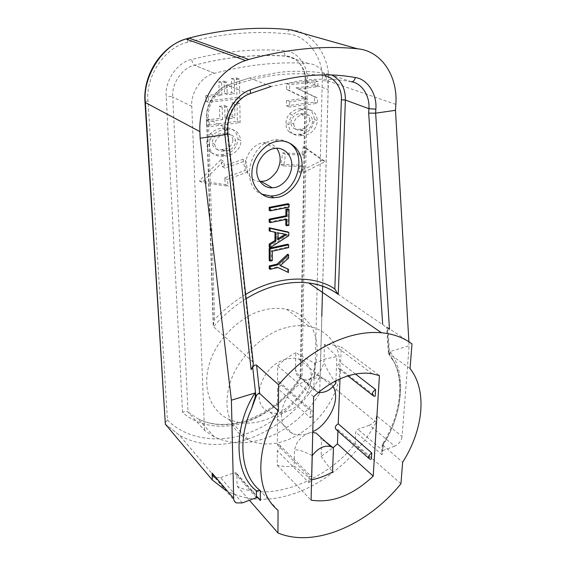 <?xml version="1.0" encoding="UTF-8"?>
<svg xmlns="http://www.w3.org/2000/svg" width="566" height="566" viewBox="0 0 566 566"><rect width="100%" height="100%" fill="white"/><g stroke="black" fill="none" stroke-linecap="round" stroke-linejoin="round"><path stroke-width="0.42" stroke-dasharray="2.83 2.12" d="M182.542 412.359L166.22 96.545C164.451 81.143 177.554 62.019 191.648 59.48C207.828 55.334 223.697 52.546 239.255 51.11C254.799 49.702 269.826 49.56 284.33 50.685C296.945 50.742 308.35 65.946 307.281 80.266L302.06 375.888C291.179 394.382 270.017 414.277 244.958 422.42C219.905 430.592 195.737 424.769 182.542 412.359C184.841 411.107 186.674 410.994 188.025 412.02L204.51 430.302L214.387 436.952C229.711 444.105 246.33 444.671 264.265 438.643C285.505 431.787 307.409 413.711 319.641 393.455L321.799 316.302M167.437 419.951C182.938 436.407 213.424 444.77 245.142 434.164C276.852 423.601 302.661 397.643 314.944 374.685L320.172 376.34L328.443 81.037L322.295 80.627C324.085 58.638 307.041 34.646 287.316 33.903C271.814 32.255 255.705 32.092 238.986 33.422C222.247 34.774 205.161 37.738 187.735 42.309C165.534 46.447 145.037 76.785 148.059 100.967L167.437 419.951L164.989 423.29M324.926 74.903C320.781 67.793 315.227 63.986 308.265 63.491C278.812 61.376 247.554 64.644 214.486 73.304L214.408 73.325C202.02 75.738 190.409 92.739 191.789 106.366L204.51 430.302M319.641 393.455L300.829 377.508L300.263 376.532L302.06 375.888M264.188 420.227C252.28 424.33 240.515 424.061 228.89 419.427C209.363 409.77 202.465 387.427 209.286 364.065C216.155 338.659 242.503 314.625 263.742 310.104C270.498 308.137 278.09 307.84 286.502 309.213C295.219 311.01 302.93 315.885 309.637 323.851C317.682 335.369 319.465 353.191 313.904 370.192C302.668 400.636 278.147 416.045 264.188 420.227M259.808 181.431C251.339 181.41 244.611 171.859 245.715 163.149C245.998 153.768 255.068 143.488 263.056 142.816L263.685 142.738C267.867 141.797 272.225 143.658 276.774 148.313M243.083 159.23L245.092 170.437L224.419 177.887L225.728 184.65L199.338 180.844L220.903 159.69L222.24 166.616L243.083 159.23L245.828 160.716L247.83 171.972L245.092 170.437M302.025 153.676L303.178 146.707L322.266 160.128L298.997 171.937L300.129 165.067L280.828 164.473L282.653 152.912L302.025 153.676L304.947 155.077L306.114 148.08L303.178 146.707M289.353 131.984C287.033 129.954 285.908 127.109 285.979 123.459C285.964 119.815 287.16 116.631 289.551 113.907C292.558 110.95 295.926 109.231 299.64 108.771L300.518 108.63C308.696 107.229 313.331 110.837 314.427 119.461C312.977 128.454 308.159 133.343 299.98 134.135L299.202 134.234C295.551 134.814 292.268 134.064 289.353 131.984L292.275 133.314C289.948 131.277 288.83 128.425 288.908 124.753L285.979 123.459M286.523 100.649L304.918 98.314L286.608 89.378L286.651 83.711L314.908 80.436L314.795 85.586L296.089 87.822L314.555 96.871L314.441 102.163L286.481 105.8L286.523 100.649L289.481 101.845L307.932 99.489L304.918 98.314M210.899 152.466C208.253 150.393 206.894 147.471 206.823 143.693C206.654 139.922 207.835 136.611 210.368 133.753C213.863 130.413 217.825 128.539 222.254 128.128C231.218 126.558 236.482 130.222 238.045 139.13C236.814 148.448 231.706 153.577 222.721 154.525L221.016 154.73C217.309 155.197 213.941 154.44 210.899 152.466L213.559 153.959C210.899 151.886 209.54 148.95 209.477 145.151L206.823 143.693M206.463 120.056L219.806 118.294L219.502 106.259L224.73 105.601L225.006 117.601L232.145 116.66L231.876 102.92L237.034 102.283L237.352 121.23L206.632 125.397L206.463 120.056L209.151 121.414L222.537 119.624L219.806 118.294M205.677 95.668L219.191 94.076L218.872 81.752L224.164 81.171L224.447 93.461L231.678 92.612L231.409 78.54L236.623 77.974L236.949 97.38L205.854 101.137L205.677 95.668L208.394 96.906L221.95 95.3L219.191 94.076M322.641 286.155L328.139 89.591C328.308 84.985 327.438 80.492 325.521 76.113M408.9 341.772L409.126 345.685L402.093 436.45L376.645 415.84L376.248 422.321L320.172 376.34C307.72 400.36 280.559 428.32 247.045 439.336C220.415 447.317 197.845 445.916 179.351 435.134L165.35 424.182M225.537 490.241L226.846 490.977C248.028 501.618 271.715 502.042 297.893 492.25C329.674 480.237 359.063 453.592 376.248 422.321M286.113 327.672C264.372 332.617 237.119 357.747 229.796 383.989C222.544 408.121 229.357 430.952 249.189 440.518C260.997 445.06 272.996 445.131 285.172 440.716C299.449 436.188 324.601 420 336.437 388.637C340.711 375.074 341.135 362.488 337.711 350.863C332.185 336.565 320.738 328.712 309.354 326.433C300.794 325.139 293.046 325.549 286.113 327.672M222.24 166.616L224.914 168.159L245.828 160.716M220.903 159.69L223.584 161.204L224.914 168.159M199.338 180.844L201.92 182.478L223.584 161.204M225.728 184.65L228.388 186.271L201.92 182.478M224.419 177.887L227.086 179.479L228.388 186.271M247.83 171.972L227.086 179.479M282.653 152.912L285.526 154.334L304.947 155.077M280.828 164.473L283.679 165.944L285.526 154.334M300.129 165.067L303.036 166.524L283.679 165.944M298.997 171.937L301.883 173.415L303.036 166.524M322.266 160.128L325.238 161.536L301.883 173.415M306.114 148.08L325.238 161.536M299.98 134.135L302.93 135.458L302.152 135.557C298.558 136.158 295.268 135.408 292.275 133.314M314.427 119.461L317.434 120.714C315.998 129.706 311.166 134.623 302.93 135.458M300.518 108.63L303.51 109.846C311.76 108.446 316.401 112.068 317.434 120.714M289.551 113.907L292.502 115.16C295.601 112.153 298.975 110.427 302.626 109.988L303.51 109.846M288.908 124.753C288.893 121.096 290.096 117.898 292.502 115.16M286.481 105.8L289.438 107.024L289.481 101.845M314.441 102.163L317.484 103.345L289.438 107.024M314.555 96.871L317.604 98.024L317.484 103.345M296.089 87.822L317.604 98.024M314.795 85.586L317.866 86.697L299.096 88.954M314.908 80.436L317.979 81.518L317.866 86.697M286.651 83.711L289.636 84.836L317.979 81.518M286.608 89.378L289.587 90.525L289.636 84.836M307.932 99.489L289.587 90.525M222.721 154.525L225.41 156.011L223.704 156.223C219.962 156.69 216.58 155.933 213.559 153.959M238.045 139.13L240.805 140.538C241.427 149.403 232.619 155.48 225.41 156.011M222.254 128.128L224.985 129.501C234.034 127.93 239.305 131.609 240.805 140.538M210.368 133.753L213.042 135.161C216.53 131.814 220.507 129.925 224.985 129.501M209.477 145.151C209.307 141.366 210.495 138.033 213.042 135.161M206.632 125.397L209.314 126.777L209.151 121.414M237.352 121.23L240.14 122.56L209.314 126.777M237.034 102.283L239.843 103.528L240.14 122.56M231.876 102.92L234.671 104.172L239.843 103.528M232.145 116.66L234.918 117.969L234.671 104.172M225.006 117.601L227.751 118.931L234.918 117.969M224.73 105.601L227.49 106.875L227.751 118.931M219.502 106.259L222.247 107.533L227.49 106.875M222.537 119.624L222.247 107.533M205.854 101.137L208.564 102.404L208.394 96.906M236.949 97.38L239.765 98.604L208.564 102.404M236.623 77.974L239.468 79.106L239.765 98.604M231.409 78.54L234.232 79.686L239.468 79.106M231.678 92.612L234.487 93.814L234.232 79.686M224.447 93.461L227.228 94.678L234.487 93.814M224.164 81.171L226.959 82.325L227.228 94.678M218.872 81.752L221.646 82.919L226.959 82.325M221.95 95.3L221.646 82.919M242.298 502.919L220.577 477.619L214.712 477.492L236.298 502.912M376.645 415.84C375.987 420.22 373.595 423.333 369.478 425.193L394.672 446.157C398.874 444.176 401.351 440.942 402.093 436.45M394.672 446.157L382.849 450.564L383.281 444.069C402.886 414.354 406.862 372.159 389.967 351.564L409.126 345.685M337.838 294.072L389.5 329.313L386.656 326.957L387.201 327.29L388.906 353.601L388.382 353.446L394.905 363.45L392.167 358.497C405.327 380.6 400.686 415.444 382.262 444.558L402.645 462.252M389.967 351.564C389.854 354.139 390.59 356.453 392.167 358.497M220.577 477.619L234.388 472.759L236.05 472.78L236.843 474.124L237.09 486.144C269.218 503.315 327.813 479.975 355.144 443.532L355.717 432.099L357.889 429.276L369.478 425.193M285.851 359.269C260.438 365.431 248.87 406.041 270.159 412.147C274.793 413.796 279.88 413.746 285.413 411.984C311.059 404.902 321.672 363.641 298.346 358.802C294.49 357.839 290.323 357.995 285.851 359.269M288.101 142.37C284.153 140.113 279.781 139.278 274.998 139.873L274.574 139.929C249.578 142.342 239.701 185.577 261.542 194.117M293.676 124.06C294.667 129.388 297.716 131.531 302.831 130.498L303.199 130.449C308.527 130.109 311.732 127.067 312.814 121.336C311.986 115.896 308.895 113.759 303.546 114.919L303.065 114.99C297.949 115.379 294.815 118.407 293.676 124.06L290.733 122.772C291.723 128.072 294.773 130.208 299.874 129.19L300.242 129.147C305.513 128.829 308.703 125.801 309.814 120.077L312.814 121.336M214.712 144.358C215.901 149.629 219.12 151.837 224.362 150.973L225.494 150.825C231.36 150.393 234.77 147.195 235.732 141.252C234.593 135.635 231.091 133.47 225.233 134.75C219.297 135.125 215.787 138.33 214.712 144.358L212.038 142.908C213.184 148.129 216.396 150.33 221.667 149.502L222.792 149.36C228.6 148.95 231.996 145.773 232.987 139.837L235.732 141.252M253.264 363.16L252.563 361.561L227.277 133.243L227.886 133.647M383.281 444.069L382.262 444.558M394.905 363.45C405.482 384.54 399.723 419.59 382.779 445.449L382.156 454.838L381.725 452.588L382.849 450.564L357.889 429.276M237.09 486.144L249.422 500.266M400.947 483.739L355.144 443.532M333.098 386.592C330.282 382.078 326.695 379.376 322.337 378.484C317.597 377.614 313.352 377.84 309.595 379.178C299.067 381.972 286.078 394.622 282.752 407.18C279.42 419.823 282.788 428.681 292.855 433.754C297.957 435.346 303.135 435.197 308.406 433.308L312.772 431.455M303.199 130.449L300.242 129.147M303.546 114.919L300.086 113.752C294.943 114.162 291.823 117.169 290.733 122.772M309.814 120.077C308.937 114.65 305.852 112.514 300.56 113.681M225.494 150.825L222.792 149.36M225.233 134.75L222.509 133.35C216.615 133.71 213.127 136.894 212.038 142.908M232.987 139.837C231.791 134.234 228.296 132.069 222.509 133.35M227.787 129.027L206.866 118.252L213.538 326.745L252.563 361.561M278.04 510.299L260.289 490.651M410.046 368.544L388.906 353.601M387.201 327.29L411.991 343.916M337.937 431.108L337.994 429.686L336.402 429.757M339.996 378.909L340.385 368.89L339.048 368.975C336.664 367.023 337.187 364.886 340.64 362.573L341.248 347.022L379.432 375.598M335.942 380.826L336.848 356.573L324.502 344.361L334.032 345.034L341.248 347.022M324.502 344.361L324.021 360.471C322.931 369.457 318.12 375.697 309.595 379.178L302.796 379.496C298.105 378.095 295.685 374.593 295.544 368.997L295.77 352.668L314.512 363.259L313.847 390.186L318.46 392.429M313.628 396.709L277.644 365.721L277.581 381.746L279.215 381.682C281.705 383.755 281.153 385.948 277.559 388.262L277.354 444.735L279.264 444.692C281.26 446.666 280.616 448.697 277.326 450.784L277.276 465.302C282.604 466.568 288.25 466.83 294.193 466.087L294.398 451.519C295.374 443.086 300.044 437.016 308.406 433.308L312.75 432.523M320.724 437.292L321.58 441.947L321.148 456.345L333.119 447.734M277.644 365.721C283.325 360.485 289.368 356.134 295.77 352.668M269.225 268.694L277.05 266.883L287.507 271.878L287.535 268.659M280.389 265.489L279.293 265.001L287.634 257.473L287.662 254.212M269.183 230.822L274.984 231.926L274.984 232.343M269.204 247.045L287.832 235.102L287.861 231.911M269.175 222.056L285.83 218.695L285.823 219.474M285.78 225.204L287.924 224.766L288.059 208.826M269.161 210.283L288.08 206.604L288.108 203.696M269.218 260.48L271.362 259.999L271.362 250.596L287.726 246.995L287.747 244.208M245.665 294.447C233.907 301.515 223.563 309.892 214.627 319.578L208.302 117.183C207.34 105.453 216.445 90.9 226.895 87.518C261.817 74.429 294.681 70.679 325.485 76.269C325.981 74.521 326.738 73.714 327.756 73.849L351.727 81.829M246.132 298.692C233.475 306.638 222.615 315.984 213.538 326.745L213.226 325.691L214.627 319.578M277.581 381.746L310.529 411.022L310.373 417.779L277.559 388.262M277.354 444.735L309.029 476.296L308.887 482.55L277.326 450.784M277.276 465.302L311.088 500.174M321.148 456.345L332.56 471.987M311.816 479.784L294.193 466.087M340.385 368.89L375.194 396.143M355.498 374.062L340.64 362.573M337.994 429.686L371.409 459.076M325.309 441.487C322.889 440.093 321.644 440.249 321.58 441.947M312.184 455.595C300.475 449.751 294.546 448.392 294.398 451.519M295.544 368.997C295.629 372.605 301.728 379.666 313.847 390.186M335.857 383.21C327.94 371.6 323.993 364.016 324.021 360.471M311.717 476.685L311.647 479.812M287.634 257.473L288.575 258.103M279.293 265.001L280.22 265.638M287.507 271.878L288.441 272.522M277.05 266.883L277.977 267.527M287.832 235.102L288.787 235.697M274.984 231.926L275.932 232.527M287.924 224.766L288.879 225.353M285.83 218.695L286.792 219.275M288.08 206.604L289.049 207.17M287.726 246.995L288.674 247.611M271.362 250.596L272.296 251.226M271.362 259.999L272.288 260.636M310.373 417.779L313.168 415.437M313.267 411.546L312.206 410.916L310.529 411.022M314.512 363.259L325.79 358.816L336.848 356.573M308.887 482.55L311.576 480.23M311.668 476.629L309.029 476.296M278.097 232.93L277.149 232.329L283.255 233.914M282.3 233.312L286.665 234.557M285.717 233.956L285.016 234.388M278.076 238.626L277.128 239.206L278.069 239.814M277.128 239.206L277.149 232.329M307.281 80.266L305.166 81.058L305.852 81.568C306.758 69.215 296.917 56.19 286.099 56.19L285.759 56.02C284.578 54.98 284.104 53.204 284.33 50.685M308.265 63.491L286.099 56.19C271.772 55.135 256.936 55.327 241.583 56.777C226.223 58.248 210.559 61.057 194.591 65.203L194.584 65.203C193.254 64.361 192.277 62.458 191.648 59.48M314.944 374.685L322.295 80.627M214.486 73.304L194.513 65.224C182.464 67.496 171.3 83.839 172.764 97.019C171.25 96.453 169.071 96.291 166.22 96.545M191.789 106.366L172.764 97.019L188.025 412.02L197.775 418.663C211.415 425.809 227.751 426.594 246.783 421.019C270.279 413.583 290.422 394.87 300.829 377.508L305.852 81.568L328.139 89.591M148.059 100.967C146.141 101.201 145.108 101.59 144.981 102.128M187.594 39.585L187.735 42.309M289.955 29.743C288.61 30.076 287.726 31.463 287.316 33.903M290.379 29.786C312 30.677 330.466 57.039 328.443 81.037L395.853 104.392M389.677 355.448L387.901 327.99M256.476 497.641L234.388 472.759M208.302 117.183L206.548 117.926L206.866 118.252C205.776 105.163 215.957 88.897 227.624 85.141L248.785 94.006C236.786 97.968 226.188 114.877 227.171 128.404L227.277 133.243M351.26 81.737C335.787 78.936 319.302 78.504 301.82 80.436L271.121 86.478L250.158 93.567M236.843 474.124L257.771 497.641M226.895 87.518C226.556 85.834 226.775 85.034 227.546 85.112L249.358 77.988L279.307 72.321C296.28 70.538 312.425 71.054 327.756 73.849L331.711 75.023M382.156 454.838L355.717 432.099M282.024 262.532L282.965 263.169M300.256 376.638L305.166 81.058C305.697 67.644 296.457 56.055 285.759 56.02C271.496 55.001 256.716 55.235 241.427 56.713C226.124 58.206 210.51 61.036 194.584 65.203L214.408 73.325M214.387 436.952L197.775 418.663C229.294 435.346 278.161 413.909 300.263 376.532M165.173 423.92L179.351 435.134L226.839 490.984M228.89 419.427L249.189 440.518M286.502 309.213L309.354 326.433M263.685 142.738L275.196 148.412M299.202 134.234L302.152 135.557M299.64 108.771L302.626 109.988M221.016 154.73L223.704 156.223M382.255 444.65L381.725 452.588M388.382 353.446L386.656 326.957M298.346 358.802L322.337 378.484M270.159 412.147L292.855 433.754M277.963 141.288L274.998 139.873M302.831 130.498L299.874 129.19M303.065 114.99L300.086 113.752M224.362 150.973L221.667 149.502M258.542 498.038L236.05 472.78M271.121 86.478L249.358 77.988L227.546 85.112C215.271 89.315 205.798 104.151 206.548 117.926L213.226 325.691M302.789 379.503L317.88 392.309M279.215 381.682L312.206 410.916M279.264 444.692L310.996 476.197M339.048 368.975L347.913 375.93M372.492 395.217L373.822 396.264M368.763 458.297L369.782 459.196M372.081 373.702L334.032 345.034"/><path stroke-width="0.85" d="M165.35 424.182L144.981 102.128L145.37 102.538L165.35 424.182L212.328 479.982L212.08 473.027L233.666 498.391L231.402 400.212L200.123 138.238L199.89 131.609L145.37 102.538C142.292 77.33 162.392 45.11 185.938 38.983L188.952 38.092L187.594 39.585M276.774 148.313C281.224 155.254 281.26 162.888 276.873 171.229C272.034 177.653 267.485 180.979 263.218 181.205L259.808 181.431M325.521 76.113L324.926 74.903M321.799 316.302L322.641 286.155M408.9 341.772L395.485 110.32L395.853 104.392C398.004 76.452 381.682 50.876 357.528 48.796C323.915 45.28 287.67 48.839 248.792 59.48L245.524 60.512C218.929 69.208 198.27 101.498 199.89 131.609M212.328 479.982L225.537 490.241M274.56 148.497C266.211 149.212 256.83 160.327 256.844 169.963C255.889 179.174 263.65 188.612 272.31 187.778L274.496 187.53C279.675 187.162 290.768 179.875 291.83 165.98C292.035 152.056 280.764 147.061 275.196 148.412L274.56 148.497M231.402 400.212L254.898 393.002C255.648 394.884 255.358 397.431 254.042 400.657L251.566 408.744L255.974 396.823C256.992 394.276 258.223 393.137 259.667 393.412L256.575 365.141C255.252 364.653 253.957 365.353 252.698 367.249L251.127 369.662C252.655 367.249 253.37 365.084 253.264 363.16L227.886 133.661L227.787 129.027C227.171 114.367 237.154 98.732 248.92 94.062C250.328 94.225 250.766 92.838 250.229 89.902C236.121 94.529 223.627 114.459 224.815 130.35L224.914 134.694L227.886 133.661M200.123 138.238L224.914 134.694L251.127 369.662M233.666 498.391C233.687 500.379 234.565 501.886 236.298 502.912L242.298 502.919L256.476 497.641L258.542 498.038L260.353 500.542L260.289 490.651C241.64 476.423 236.793 440.327 251.566 408.744M254.898 393.002C232.52 428.073 234.529 474.541 256.412 490.786L256.476 497.641M214.712 477.492C213.071 476.579 212.193 475.086 212.08 473.027M395.485 110.32L375.64 113.158L368.678 113.136L382.673 324.254M389.5 329.313L375.64 113.158L375.845 109.174C377.267 94.501 367.61 79.021 355.37 77.57C322.832 71.535 287.79 75.646 250.229 89.902M261.542 194.117L270.895 196.077L274.482 195.695C297.85 192.596 308.442 152.947 288.101 142.37M259.999 490.411L256.412 490.786M249.422 500.266L277.948 532.931C314.59 548.397 368.197 524.54 400.947 483.739L402.645 462.252C423.403 429.764 427.535 390.696 410.046 368.544L411.991 343.916C403.579 337.626 393.42 333.905 381.512 332.758C371.494 331.86 360.79 333.034 349.42 336.268C323.427 344.05 299.81 360.217 278.578 384.774L256.575 365.141M312.772 431.455C323.724 428.299 342.458 402.412 333.098 386.592M277.354 197.35C284.825 196.791 300.836 186.065 302.138 166.015C302.173 145.978 285.872 139.229 277.963 141.288L277.538 141.351C265.617 142.307 252.061 158.162 251.997 172.029C250.568 185.195 261.421 198.73 273.76 197.739L277.354 197.35M259.667 393.412L278.465 411.022L278.578 384.774M278.465 411.022C254.403 449.163 255.648 492.484 278.04 510.299L277.948 532.931M311.088 500.174L313.628 396.709C324.36 386.741 335.709 379.836 347.68 376.001C356.361 373.305 364.497 372.541 372.081 373.702L379.432 375.598L373.213 476.112C352.837 495.314 332.129 503.337 311.088 500.174M333.119 447.734L337.435 443.829L337.937 431.108M368.763 458.297L336.402 429.757C334.442 427.882 335.051 425.894 338.227 423.793L339.996 378.909M312.75 432.523L316.054 433.025L320.724 437.292M288.61 254.834L287.662 254.212L277.057 264.131L269.218 265.935L269.225 268.694L270.145 269.345L277.977 267.527L288.441 272.522L288.469 269.303L280.22 265.638L288.575 258.103L288.61 254.834L277.991 264.775L270.145 266.579L270.145 269.345M288.469 269.303L280.389 265.489M288.816 232.513L287.861 231.911L269.183 227.765L269.183 230.822L275.932 232.527L275.911 241.13L270.131 244.668L270.131 247.667L288.787 235.697L288.816 232.513L270.124 228.367L270.124 231.423M274.984 232.343L274.97 240.522L269.197 244.045L269.204 247.045L270.131 247.667M289.028 209.392L288.059 208.826L285.901 209.243L285.851 215.816L269.168 219.155L269.175 222.056L270.124 222.65L286.792 219.275L286.743 225.792L288.879 225.353L289.028 209.392L286.87 209.816L286.82 216.396L270.116 219.742L270.124 222.65M285.823 219.474L285.78 225.204L286.743 225.792M289.077 204.255L288.108 203.696L269.161 207.347L269.161 210.283L270.116 210.863L289.049 207.17L289.077 204.255L270.109 207.92L270.116 210.863M288.702 244.816L287.747 244.208L269.204 248.255L269.218 260.48L270.138 261.124L272.288 260.636L272.296 251.226L288.674 247.611L288.702 244.816L270.131 248.884L270.138 261.124M325.485 76.269C334.704 77.33 342.267 88.812 341.383 99.772L334.831 288.978C314.894 275.118 277.927 274.779 245.665 294.447M334.831 288.978L337.838 294.072C329.631 288.094 319.932 284.394 308.746 282.979C320.632 284.698 330.473 288.526 338.263 294.469L345.38 100.055L368.89 108.672L375.845 109.174M325.309 441.487L333.452 448.01L332.56 471.987C325.705 475.773 318.792 478.369 311.816 479.784M373.213 476.112L337.435 443.829M375.583 389.585C372.011 392.068 371.423 394.29 373.822 396.264L375.194 396.143L375.583 389.585L355.498 374.062M371.777 452.991C368.487 455.248 367.822 457.314 369.782 459.196L371.409 459.076L371.777 452.991L338.227 423.793M333.452 448.01L330.813 446.532C324.184 445.117 317.993 448.152 312.241 455.623L312.184 455.595M318.46 392.429C325.011 393.087 330.806 390.016 335.857 383.21L335.942 380.826M312.241 455.623L311.717 476.685M269.218 265.935L270.145 266.579M277.057 264.131L277.991 264.775M269.183 227.765L270.124 228.367M269.197 244.045L270.131 244.668M274.97 240.522L275.911 241.13M269.168 219.155L270.116 219.742M285.851 215.816L286.82 216.396M285.901 209.243L286.87 209.816M269.161 207.347L270.109 207.92M269.204 248.255L270.131 248.884M313.168 415.437L313.267 411.546M311.576 480.23L311.668 476.629M283.255 233.914L278.097 232.93L278.069 239.814L286.665 234.557L283.255 233.914M285.016 234.388L278.076 238.626M248.792 59.48L188.952 38.092C206.732 33.472 224.143 30.486 241.187 29.156C258.223 27.847 274.623 28.052 290.379 29.786L289.955 29.743M290.379 29.786L357.528 48.796M252.698 367.249L255.974 396.823M224.815 130.35C226.683 130.081 227.666 129.642 227.787 129.027M351.26 81.737C353.085 81.999 354.457 80.613 355.37 77.57M351.727 81.829C362.007 83.287 370.03 96.326 368.89 108.672L368.678 113.136M257.771 497.641L260.353 500.542M331.711 75.023C340.944 79.792 345.501 88.14 345.38 100.055L341.383 99.772M246.132 298.692C256.61 292.282 267.385 287.712 278.458 284.981C289.226 282.434 299.322 281.769 308.746 282.979L381.512 332.758M282.215 266.303L283.149 266.94M282.024 236.213L282.972 236.821M144.981 102.128C142.738 75.059 161.197 46.242 185.938 38.983L245.524 60.512M261.053 181.438L272.31 187.778M271.121 86.478L250.158 93.567M273.76 197.739L270.895 196.077M330.813 446.532L316.061 433.018M347.913 375.93L372.492 395.217"/></g></svg>
